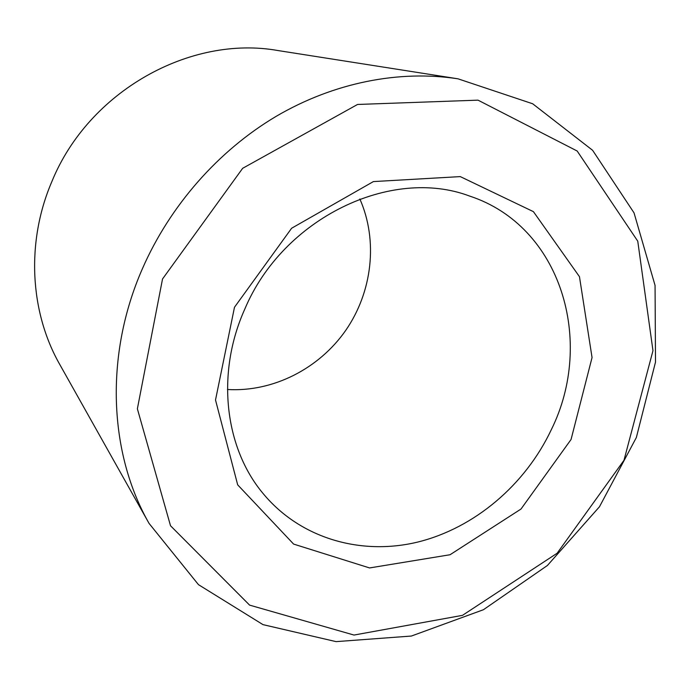 <?xml version="1.0" encoding="UTF-8"?>
<svg xmlns="http://www.w3.org/2000/svg" width="690" height="690" viewBox="0 0 690 690"><rect width="100%" height="100%" fill="white"/><g stroke="black" fill="none" stroke-linecap="round" stroke-linejoin="round"><path stroke-width="1.03" d="M551.25 429.81C525.263 484.854 474.582 528.031 417.709 542.073C360.922 555.804 300.288 538.554 263.002 493.41C224.673 447.689 215.823 373.394 244.769 309.155C283.159 217.773 391.42 166.471 469.631 196.072C561.125 226.061 595.194 341.317 551.25 429.81M571.061 439.487L592.055 357.541L579.462 276.681L533.422 211.658L460.282 176.606L373.394 181.582L291.62 228.243L234.488 307.248L215.513 399.993L237.679 484.846L293.612 544.082L369.564 567.939L450.061 554.734L521.01 509.03L571.061 439.487M162.53 278.976L242.656 168.308L357.549 104.457L478.006 100.154L577.168 151.015L637.758 241.172L652.973 350.667L623.984 460.282L557.123 553.242L462.507 615.342L354.005 635.059L249.582 605.113L170.516 525.754L137.37 408.799L162.53 278.976M227.459 389.496C273.059 392.222 318.987 368.719 345.707 330.415C372.29 292.017 378.301 240.784 359.852 198.987M142.356 268.833C104.345 355.419 108.977 453.382 149.066 523.417L198.47 584.663L262.994 624.631L336.073 641.631L411.404 636.042L483.431 609.718L547.429 565.472L599.472 506.762L636.352 437.52L655.5 362.112L655.06 285.427L634.032 212.865L592.615 150.308L532.663 103.767L458.031 78.824C399.545 69.794 334.158 82.369 276.216 116.308C218.463 150.567 169.964 205.603 142.356 268.833M149.066 523.417L59.806 364.544C29.912 312.13 25.841 242.156 51.836 181.643C88.631 91.166 190.233 34.811 278.01 50.551L458.031 78.824"/></g></svg>
